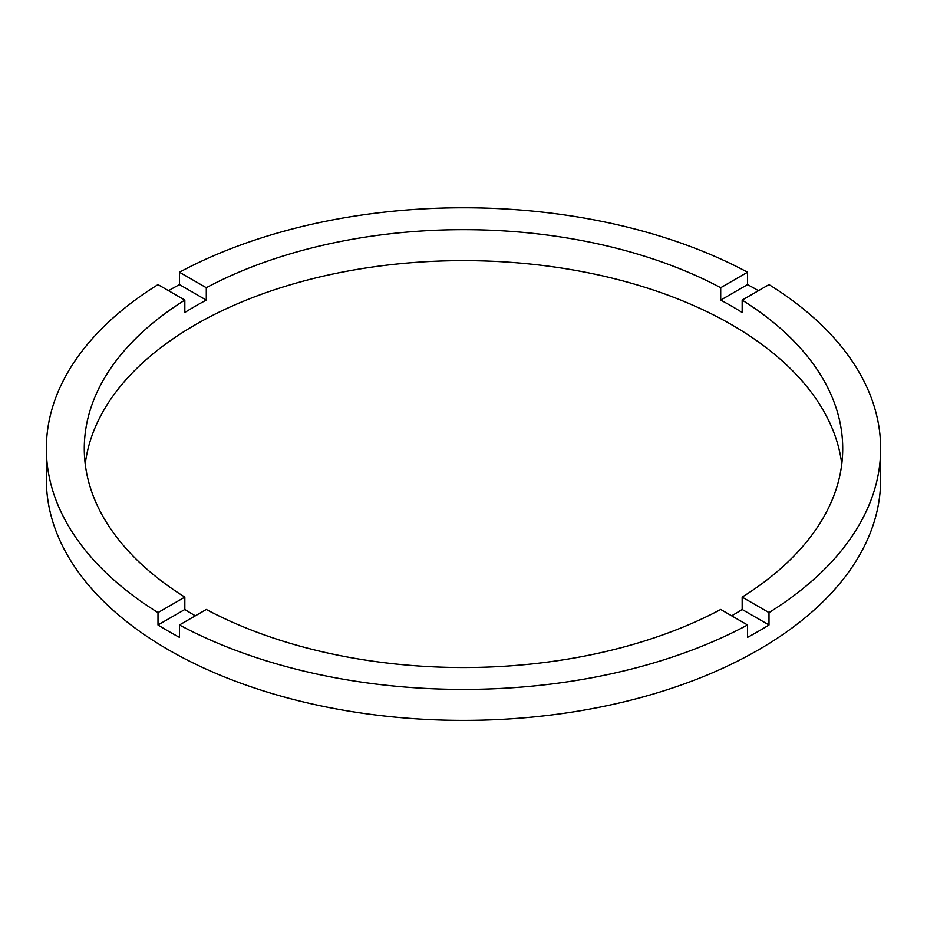 <?xml version="1.0" encoding="UTF-8"?>
<svg xmlns="http://www.w3.org/2000/svg" width="927" height="927" viewBox="0 0 927 927"><rect width="100%" height="100%" fill="white"/><g stroke="black" fill="none" stroke-linecap="round" stroke-linejoin="round"><path stroke-width="1.39" d="M195.342 615.806A379.224 218.946 0 0 1 184.832 609.479L184.832 597.104L157.996 612.596A417.15 240.835 0 0 1 46.35 448.598L46.35 479.56A417.15 240.835 0 0 0 168.529 649.862A417.15 240.835 0 0 0 623.141 702.063A417.15 240.835 0 0 0 880.65 479.56L880.65 448.598A417.15 240.835 0 0 0 769.004 284.601L742.168 300.093A379.224 218.946 0 0 1 842.724 448.598A379.224 218.946 0 0 1 742.168 597.104L742.168 609.479A379.224 218.946 0 0 1 731.658 615.806M46.35 448.598A417.15 240.835 0 0 1 157.996 284.601L184.832 300.093A379.224 218.946 0 0 0 84.276 448.598A379.224 218.946 0 0 0 184.832 597.104M184.832 300.093L184.832 312.48A379.224 218.946 0 0 1 206.292 300.093L206.292 287.706L179.456 272.214A417.15 240.835 0 0 1 747.544 272.214L720.708 287.706A379.224 218.946 0 0 0 206.292 287.706M720.708 287.706L720.708 300.093A379.224 218.946 0 0 1 731.658 306.165A379.224 218.946 0 0 1 742.168 312.48L742.168 300.093M841.774 464.079A379.224 218.946 0 0 0 731.658 324.74A379.224 218.946 0 0 0 330.858 274.45A379.224 218.946 0 0 0 85.226 464.079M184.832 609.479L157.996 624.972A417.15 240.835 0 0 0 168.529 631.287A417.15 240.835 0 0 0 179.456 637.359L179.456 624.972A417.15 240.835 0 0 0 747.544 624.972L747.544 637.359A417.15 240.835 0 0 0 769.004 624.972L742.168 609.479M769.004 624.972L769.004 612.596A417.15 240.835 0 0 0 880.65 448.598M769.004 612.596L742.168 597.104M179.456 624.972L206.292 609.479A379.224 218.946 0 0 0 720.708 609.479L747.544 624.972M157.996 624.972L157.996 612.596M206.292 300.093L179.456 284.601A417.15 240.835 0 0 0 168.529 290.684M179.456 284.601L179.456 272.214M747.544 272.214L747.544 284.601L720.708 300.093M758.471 290.684A417.15 240.835 0 0 0 747.544 284.601"/></g></svg>
